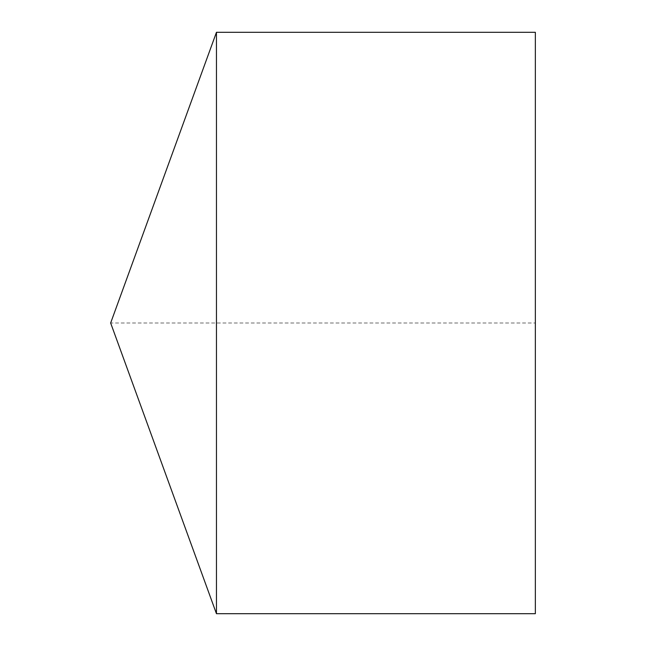 <?xml version="1.0" encoding="UTF-8"?>
<svg xmlns="http://www.w3.org/2000/svg" width="646" height="646" viewBox="0 0 646 646"><rect width="100%" height="100%" fill="white"/><g stroke="black" fill="none" stroke-linecap="round" stroke-linejoin="round"><path stroke-width="0.48" stroke-dasharray="3.23 2.42" d="M216.458 32.3L216.458 613.7M535.348 32.3L535.348 613.7L535.348 323L110.652 323"/><path stroke-width="0.97" d="M110.652 323L216.458 613.7L216.458 32.3L110.652 323L216.458 613.7L535.348 613.7L535.348 32.3L216.458 32.3M535.348 613.7L216.458 613.7"/></g></svg>
